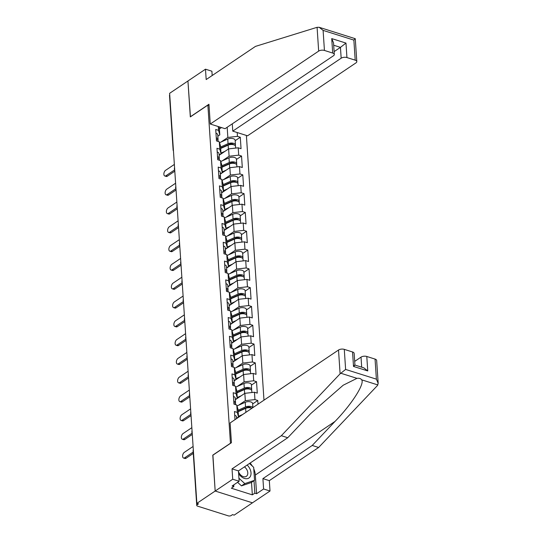 <?xml version="1.0" encoding="UTF-8"?>
<svg xmlns="http://www.w3.org/2000/svg" width="543" height="543" viewBox="0 0 543 543"><rect width="100%" height="100%" fill="white"/><g stroke="black" fill="none" stroke-linecap="round" stroke-linejoin="round"><path stroke-width="0.81" d="M263.979 400.164L246.393 135.438M212.91 455.163L215.171 491.042L252.461 502.825L234.155 515.137L232.526 514.621L231.189 515.524A2.063 0.984 176.2 0 1 228.304 515.85L197.537 506.13A2.063 0.984 176.2 0 1 196.736 505.424L193.111 450.826A2.063 0.984 176.2 0 1 193.349 450.323M212.184 75.511L211.899 71.214L205.485 69.192L187.939 80.995L190.321 116.915L207.874 105.104L209.035 105.471M207.874 105.104L230.463 443.36M218.293 126.56L218.544 130.368L215.72 129.478L216.481 140.929L219.304 141.818L220.56 146.345L221.049 153.703L219.094 155.013L220.173 154.565M237.21 132.533L237.461 136.347L240.291 137.236L235.173 140.678M219.114 155.278L228.61 148.891L238.221 147.798L241.051 148.687L240.291 137.236M238.221 147.798L238.71 155.149L241.54 156.038L236.422 159.479M220.363 174.079L229.859 167.692L239.47 166.599L242.3 167.488L241.54 156.038M239.47 166.599L239.958 173.95L242.789 174.846L237.671 178.287M221.612 192.88L231.108 186.493L240.719 185.401L243.549 186.297L242.789 174.846M240.719 185.401L241.207 192.751L244.038 193.647L238.92 197.089M222.861 211.682L232.356 205.295L241.968 204.202L244.798 205.098L244.038 193.647M241.968 204.202L242.456 211.56L245.287 212.449L240.169 215.89M224.11 230.49L233.605 224.103L243.216 223.01L246.047 223.899L245.287 212.449M243.216 223.01L243.705 230.361L246.536 231.25L241.418 234.691M225.359 249.291L234.854 242.904L244.465 241.811L247.296 242.701L246.536 231.25M244.465 241.811L244.954 249.162L247.784 250.058L242.667 253.493M226.607 268.093L236.103 261.706L245.714 260.613L248.545 261.509L247.784 250.058M245.714 260.613L246.203 267.964L249.033 268.86L243.916 272.301M227.856 286.894L237.352 280.507L246.963 279.414L249.794 280.31L249.033 268.86M246.963 279.414L247.452 286.765L250.282 287.661L245.164 291.102M229.105 305.702L238.601 299.315L248.212 298.216L251.042 299.112L250.282 287.661M248.212 298.216L248.701 305.573L251.531 306.462L246.413 309.904M230.354 324.504L239.85 318.117L249.461 317.024L252.291 317.913L251.531 306.462M249.461 317.024L249.95 324.375L252.78 325.264L247.662 328.705M231.603 343.305L241.099 336.918L250.71 335.825L253.54 336.714L252.78 325.264M250.71 335.825L251.199 343.176L254.029 344.072L248.911 347.513M232.852 362.106L242.348 355.719L251.959 354.627L254.789 355.522L254.029 344.072M251.959 354.627L252.447 361.977L255.278 362.873L250.16 366.315M234.101 380.908L243.597 374.521L253.208 373.428L256.038 374.324L255.278 362.873M253.208 373.428L253.696 380.786L256.527 381.675L251.409 385.116M235.35 399.716L244.845 393.329L254.457 392.236L257.287 393.125L256.527 381.675M254.457 392.236L254.945 399.587L257.776 400.476L252.658 403.917M258.02 404.175L257.776 400.476M234.99 419.664L234.454 411.519L237.277 412.415L236.789 405.058L238.044 409.585L238.533 416.943L236.578 418.253M219.304 141.818L219.793 149.169L216.969 148.28L217.729 159.73L220.553 160.619L221.042 167.977L218.218 167.081L218.978 178.532L221.802 179.428L222.291 186.778L219.467 185.882L220.227 197.333L223.051 198.229L223.54 205.58L220.716 204.684L221.476 216.134L224.3 217.03L224.788 224.381L221.965 223.492L222.725 234.943L225.549 235.832L226.037 243.189L223.214 242.293L223.974 253.744L226.798 254.64L227.286 261.991L224.463 261.095L225.223 272.545L228.046 273.441L228.535 280.792L225.712 279.896L226.472 291.347L229.295 292.243L229.784 299.593L226.96 298.704L227.721 310.155L230.544 311.044L231.033 318.395L228.209 317.506L228.97 328.956L231.793 329.845L232.282 337.203L229.458 336.307L230.218 347.758L233.042 348.654L233.531 356.004L230.707 355.108L231.467 366.559L234.291 367.455L234.78 374.806L231.956 373.917L232.716 385.367L235.54 386.256L236.029 393.607L233.205 392.718L233.965 404.168L236.789 405.058M222.23 160.857L229.098 156.241L228.61 148.891M229.098 156.241L238.71 155.149M219.793 149.169L221.049 153.703M223.478 179.658L230.347 175.043L229.859 167.692M220.553 160.619L221.809 165.153L222.297 172.504L220.343 173.814L221.422 173.366M230.347 175.043L239.958 173.95M221.042 167.977L222.297 172.504M224.727 198.466L231.596 193.844L231.108 186.493M221.802 179.428L223.058 183.955L223.546 191.306L221.592 192.622M231.596 193.844L241.207 192.751M222.291 186.778L223.546 191.306M225.976 217.268L232.845 212.652L232.356 205.295M223.051 198.229L224.307 202.756L224.795 210.107L222.84 211.424M232.845 212.652L242.456 211.56M223.54 205.58L224.795 210.107M227.225 236.069L234.094 231.454L233.605 224.103M224.3 217.03L225.555 221.558L226.044 228.908L224.089 230.225M234.094 231.454L243.705 230.361M224.788 224.381L226.044 228.908M228.474 254.871L235.343 250.255L234.854 242.904M225.549 235.832L226.804 240.359L227.293 247.717L225.338 249.027M235.343 250.255L244.954 249.162M226.037 243.189L227.293 247.717M229.723 273.679L236.592 269.056L236.103 261.706M226.798 254.64L228.053 259.167L228.542 266.518L226.587 267.835M236.592 269.056L246.203 267.964M227.286 261.991L228.542 266.518M230.972 292.48L237.841 287.865L237.352 280.507M228.046 273.441L229.302 277.968L229.791 285.319L227.836 286.636M237.841 287.865L247.452 286.765M228.535 280.792L229.791 285.319M232.221 311.282L239.09 306.666L238.601 299.315M229.295 292.243L230.551 296.77L231.04 304.121L229.085 305.438M239.09 306.666L248.701 305.573M229.784 299.593L231.04 304.121M233.47 330.083L240.339 325.467L239.85 318.117M230.544 311.044L231.8 315.571L232.289 322.929L230.334 324.239M240.339 325.467L249.95 324.375M231.033 318.395L232.289 322.929M234.719 348.884L241.587 344.269L241.099 336.918M231.793 329.845L233.049 334.379L233.538 341.73L231.583 343.047M241.587 344.269L251.199 343.176M232.282 337.203L233.538 341.73M235.967 367.692L242.836 363.07L242.348 355.719M233.042 348.654L234.298 353.181L234.786 360.532L232.832 361.848M242.836 363.07L252.447 361.977M233.531 356.004L234.786 360.532M237.216 386.494L244.085 381.878L243.597 374.521M234.291 367.455L235.547 371.982L236.035 379.333L234.081 380.65M244.085 381.878L253.696 380.786M234.78 374.806L236.035 379.333M238.465 405.295L245.334 400.68L244.845 393.329M235.54 386.256L236.796 390.784L237.284 398.134L235.329 399.451M245.334 400.68L254.945 399.587M236.029 393.607L237.284 398.134M236.599 418.517L246.21 412.117M237.277 412.415L238.533 416.943M197.075 503.422L197.163 504.773L198.5 503.87L196.871 503.354L215.171 491.042L252.461 502.825L270.014 491.021L263.599 488.992L262.907 478.627L269.321 480.65L270.014 491.021M197.163 504.773A2.063 0.984 176.2 0 0 196.736 505.424M190.444 116.833L187.939 80.995L169.633 93.308L196.871 503.354M173.366 149.474A2.063 0.984 -3.8 0 0 173.129 149.977L169.504 95.378A2.063 0.984 -3.8 0 1 169.735 94.876M212.788 455.129L230.341 443.319M219.406 128.949L221.469 127.564M220.981 142.056L227.85 137.44L227.171 127.266M219.27 126.865L219.8 134.895L217.845 136.212M227.85 137.44L237.461 136.347M218.544 130.368L219.8 134.895M193.091 446.468L184.308 452.373A3.088 1.724 -72.5 0 0 182.638 455.482A3.088 1.724 -72.5 0 0 183.554 458.034A3.088 1.724 -72.5 0 0 184.668 457.797L186.079 458.244A3.088 1.724 107.5 0 1 184.973 458.482L183.554 458.034M193.281 453.405L186.079 458.244M234.698 415.259A4.534 2.158 -3.8 0 1 236.483 416.82L236.605 418.578M193.193 452.068L184.668 457.797M238.628 473.557A8.926 6.068 56.1 0 0 248.287 478.369A8.926 6.068 56.1 0 0 249.8 468.623A8.926 6.068 56.1 0 0 247.146 465.046M238.492 471.568A6.116 4.154 56.1 0 0 238.94 472.627A6.116 4.154 56.1 0 0 246.366 476.34A6.116 4.154 56.1 0 0 246.963 469.912A6.116 4.154 56.1 0 0 244.438 466.871M249.488 463.471L253.676 467.313L254.538 480.324L251.199 482.571L241.465 485.87L237.583 482.306M254.538 480.324L244.805 483.616L238.934 478.234M241.465 485.87L244.805 483.616M262.907 478.627L312.218 445.457L318.632 447.48L377.385 385.598L378.179 383.365L376.387 379.157L375.057 359.086A4.12 1.962 -3.8 0 1 376.659 360.498L378.179 383.365M312.218 445.457L335.045 421.409C351.599 404.44 364.862 383.752 361.699 379.835C360.776 378.546 359.195 378.05 356.961 378.342L343.183 385.225L310.582 413.685L287.756 437.726L238.452 470.896L239.137 481.261L232.119 485.985L233.857 486.535L231.352 488.225L252.332 494.849L254.837 493.166L254.009 480.677M318.632 447.48L269.321 480.65M344.289 349.366L345.619 369.437L340.101 373.815L281.342 435.703L232.037 468.874L232.723 479.238L215.171 491.042L212.795 455.244L231.433 442.708L230.117 422.943L338.52 350.025A4.12 1.962 -3.8 0 1 344.289 349.366L352.55 351.973A4.12 1.962 -3.8 0 1 354.151 353.391L354.932 365.059L363.817 367.849L367.754 370.937L353.513 366.437L352.55 351.973M232.723 479.238L239.137 481.261M253.778 468.867A15.455 10.507 -123.9 0 1 255.339 475.03L256.581 493.716L263.599 488.992M256.581 493.716L254.837 493.166M232.037 468.874L238.452 470.896M281.342 435.703L287.756 437.726M361.692 367.183L361.02 357.131A4.12 1.962 -3.8 0 1 366.79 356.473L375.057 359.086M361.02 357.131L354.688 361.394M250.099 463.057A15.455 10.507 -123.9 0 1 252.312 466.064M233.748 484.892L233.857 486.535M252.332 494.849L251.504 482.367M354.022 365.541C355.346 364.686 355.17 364.984 353.513 366.437M317.085 27.313L319.162 27.293L323.099 30.381L324.436 50.445A4.12 1.962 176.2 0 0 318.666 51.103L317.085 27.313L255.488 46.386L206.177 79.556L205.485 69.192M232.282 123.831L232.771 131.134L247.554 135.804L355.957 62.886A4.12 1.962 176.2 0 0 356.805 61.583A4.12 1.962 176.2 0 0 355.197 60.164L346.936 57.558A4.12 1.962 176.2 0 0 341.167 58.21L340.447 47.363L345.979 43.094L346.936 57.558M232.771 131.134L341.167 58.21M190.315 116.793L208.953 104.256L210.263 124.021L225.053 128.698L333.45 55.773A4.12 1.962 176.2 0 0 334.298 54.47A4.12 1.962 176.2 0 0 332.696 53.058L324.436 50.445M210.263 124.021L318.666 51.103M334.108 51.626L340.447 47.363L333.687 45.232M332.696 53.058L331.732 38.594L333.524 42.802L334.298 54.47M355.197 60.164L353.866 40.101L354.891 38.872M356.805 61.583L355.271 38.702L319.162 27.293M191.842 427.667L183.059 433.572A3.088 1.724 -72.5 0 0 181.389 436.674A3.088 1.724 -72.5 0 0 182.305 439.233A3.088 1.724 -72.5 0 0 183.419 438.995L184.83 439.443A3.088 1.724 107.5 0 1 183.724 439.681L182.305 439.233M233.857 402.539A4.534 2.158 -3.8 0 1 235.642 404.101L235.682 404.711M192.29 434.427L184.83 439.443M233.761 401.094A4.534 2.158 -3.8 0 1 235.547 402.655A4.534 2.158 -3.8 0 1 235.329 403.395M233.449 396.451A4.534 2.158 -3.8 0 1 235.234 398.012L235.547 402.655M192.202 433.09L183.419 438.995M190.593 408.865L181.81 414.771A3.088 1.724 -72.5 0 0 180.14 417.872A3.088 1.724 -72.5 0 0 181.057 420.431A3.088 1.724 -72.5 0 0 182.17 420.194L183.582 420.642A3.088 1.724 107.5 0 1 182.475 420.873L181.057 420.431M232.608 383.738A4.534 2.158 -3.8 0 1 234.393 385.299L234.433 385.903M191.041 415.626L183.582 420.642M232.513 382.292A4.534 2.158 -3.8 0 1 234.298 383.853A4.534 2.158 -3.8 0 1 234.081 384.593M232.2 377.65A4.534 2.158 -3.8 0 1 233.985 379.211L234.298 383.853M190.953 414.289L182.17 420.194M189.344 390.057L180.561 395.969A3.088 1.724 -72.5 0 0 178.891 399.071A3.088 1.724 -72.5 0 0 179.808 401.623A3.088 1.724 -72.5 0 0 180.921 401.392L182.333 401.84A3.088 1.724 107.5 0 1 181.226 402.071L179.808 401.623M231.359 364.937A4.534 2.158 -3.8 0 1 233.144 366.498L233.185 367.102M189.792 396.818L182.333 401.84M231.264 363.491A4.534 2.158 -3.8 0 1 233.049 365.052A4.534 2.158 -3.8 0 1 232.832 365.792M230.951 358.848A4.534 2.158 -3.8 0 1 232.737 360.409L233.049 365.052M189.704 395.48L180.921 401.392M188.095 371.256L179.312 377.161A3.088 1.724 -72.5 0 0 177.642 380.27A3.088 1.724 -72.5 0 0 178.559 382.822A3.088 1.724 -72.5 0 0 179.672 382.591L181.084 383.032A3.088 1.724 107.5 0 1 179.977 383.27L178.559 382.822M230.11 346.135A4.534 2.158 -3.8 0 1 231.895 347.696L231.936 348.301M188.543 378.016L181.084 383.032M230.015 344.683A4.534 2.158 -3.8 0 1 231.8 346.244A4.534 2.158 -3.8 0 1 231.583 346.991M229.703 340.047A4.534 2.158 -3.8 0 1 231.488 341.608L231.8 346.244M188.455 376.679L179.672 382.591M186.846 352.455L178.063 358.36A3.088 1.724 -72.5 0 0 176.394 361.462A3.088 1.724 -72.5 0 0 177.31 364.02A3.088 1.724 -72.5 0 0 178.423 363.783L179.835 364.231A3.088 1.724 107.5 0 1 178.728 364.468L177.31 364.02M228.861 327.327A4.534 2.158 -3.8 0 1 230.646 328.888L230.687 329.499M187.294 359.215L179.835 364.231M228.766 325.881A4.534 2.158 -3.8 0 1 230.551 327.443A4.534 2.158 -3.8 0 1 230.334 328.182M228.454 321.246A4.534 2.158 -3.8 0 1 230.239 322.807L230.551 327.443M187.206 357.878L178.423 363.783M244.024 408.703L242.334 409.843M252.8 407.684A4.534 2.158 176.2 0 0 245.538 406.931L238.092 410.243M252.902 407.617L252.631 403.51A4.534 2.158 176.2 0 0 249.977 401.745A4.534 2.158 176.2 0 0 245.232 402.288L237.033 405.933M238.16 411.316L246.671 407.528A2.749 1.31 -3.8 0 1 251.07 407.983M251.898 408.288A4.534 2.158 176.2 0 0 245.633 408.377L238.187 411.689M242.49 414.553L238.492 416.332M236.585 418.28L237.658 417.805M242.775 389.901L241.085 391.041M251.477 390.091A4.534 2.158 176.2 0 0 251.687 389.351A4.534 2.158 176.2 0 0 249.033 387.587A4.534 2.158 176.2 0 0 244.289 388.13L236.843 391.442M251.687 389.351L251.382 384.709A4.534 2.158 176.2 0 0 248.728 382.944A4.534 2.158 176.2 0 0 243.983 383.487L235.784 387.132M236.911 392.508L245.422 388.727A2.749 1.31 -3.8 0 1 249.821 389.182M251.898 392.521L251.789 390.797A4.534 2.158 176.2 0 0 249.128 389.032A4.534 2.158 176.2 0 0 244.384 389.575L236.938 392.888M241.241 395.752L237.243 397.524M235.336 399.478L236.409 399.003M241.526 371.1L239.836 372.24M250.228 371.283A4.534 2.158 176.2 0 0 250.438 370.543A4.534 2.158 176.2 0 0 247.784 368.778A4.534 2.158 176.2 0 0 243.04 369.321L235.594 372.634M250.438 370.543L250.133 365.907A4.534 2.158 176.2 0 0 247.479 364.143A4.534 2.158 176.2 0 0 242.735 364.686L234.535 368.33M235.662 373.706L244.174 369.926A2.749 1.31 -3.8 0 1 248.572 370.38M250.649 373.72L250.54 371.989A4.534 2.158 176.2 0 0 247.879 370.224A4.534 2.158 176.2 0 0 243.135 370.767L235.689 374.079M239.992 376.944L235.995 378.722M234.087 380.677L235.16 380.195M240.277 352.298L238.587 353.432M248.979 352.482A4.534 2.158 176.2 0 0 249.189 351.742A4.534 2.158 176.2 0 0 246.536 349.977A4.534 2.158 176.2 0 0 241.791 350.52L234.345 353.832M249.189 351.742L248.884 347.099A4.534 2.158 176.2 0 0 246.23 345.334A4.534 2.158 176.2 0 0 241.486 345.877L233.286 349.522M234.413 354.905L242.925 351.117A2.749 1.31 -3.8 0 1 247.323 351.572M249.4 354.918L249.291 353.188A4.534 2.158 176.2 0 0 246.631 351.423A4.534 2.158 176.2 0 0 241.886 351.966L234.44 355.278M238.744 358.142L234.746 359.921M232.838 361.876L233.911 361.394M239.029 333.497L237.339 334.631M247.73 333.68A4.534 2.158 176.2 0 0 247.941 332.94A4.534 2.158 176.2 0 0 245.287 331.176A4.534 2.158 176.2 0 0 240.542 331.719L233.096 335.031M247.941 332.94L247.635 328.298A4.534 2.158 176.2 0 0 244.981 326.533A4.534 2.158 176.2 0 0 240.237 327.076L232.037 330.721M233.164 336.103L241.676 332.316A2.749 1.31 -3.8 0 1 246.074 332.771M248.151 336.117L248.042 334.386A4.534 2.158 176.2 0 0 245.382 332.621A4.534 2.158 176.2 0 0 240.637 333.164L233.191 336.477M237.495 339.341L233.497 341.119M231.589 343.067L232.662 342.592M185.597 333.653L176.814 339.558A3.088 1.724 -72.5 0 0 175.145 342.66A3.088 1.724 -72.5 0 0 176.061 345.219A3.088 1.724 -72.5 0 0 177.174 344.981L178.586 345.429A3.088 1.724 107.5 0 1 177.48 345.667L176.061 345.219M227.612 308.526A4.534 2.158 -3.8 0 1 229.397 310.087L229.438 310.698M186.045 340.413L178.586 345.429M227.517 307.08A4.534 2.158 -3.8 0 1 229.302 308.641A4.534 2.158 -3.8 0 1 229.085 309.381M227.205 302.437A4.534 2.158 -3.8 0 1 228.99 303.999L229.302 308.641M185.957 339.076L177.174 344.981M237.78 314.689L236.09 315.829M246.481 314.879A4.534 2.158 176.2 0 0 246.692 314.139A4.534 2.158 176.2 0 0 244.038 312.374A4.534 2.158 176.2 0 0 239.293 312.917L231.847 316.23M246.692 314.139L246.386 309.496A4.534 2.158 176.2 0 0 243.732 307.732A4.534 2.158 176.2 0 0 238.988 308.275L230.789 311.92M231.915 317.295L240.427 313.515A2.749 1.31 -3.8 0 1 244.825 313.969M246.909 317.316L246.793 315.585A4.534 2.158 176.2 0 0 244.133 313.82A4.534 2.158 176.2 0 0 239.388 314.363L231.942 317.675M236.246 320.54L232.248 322.311M230.341 324.266L231.413 323.791M184.349 314.845L175.565 320.757A3.088 1.724 -72.5 0 0 173.896 323.859A3.088 1.724 -72.5 0 0 174.812 326.418A3.088 1.724 -72.5 0 0 175.925 326.18L177.337 326.628A3.088 1.724 107.5 0 1 176.231 326.859L174.812 326.418M226.363 289.724A4.534 2.158 -3.8 0 1 228.148 291.286L228.189 291.89M184.796 321.612L177.337 326.628M226.268 288.279A4.534 2.158 -3.8 0 1 228.053 289.84A4.534 2.158 -3.8 0 1 227.836 290.58M225.956 283.636A4.534 2.158 -3.8 0 1 227.741 285.197L228.053 289.84M184.708 320.268L175.925 326.18M236.531 295.887L234.841 297.028M245.232 296.071A4.534 2.158 176.2 0 0 245.443 295.331A4.534 2.158 176.2 0 0 242.789 293.566A4.534 2.158 176.2 0 0 238.044 294.109L230.599 297.421M245.443 295.331L245.137 290.695A4.534 2.158 176.2 0 0 242.483 288.93A4.534 2.158 176.2 0 0 237.739 289.473L229.54 293.118M230.666 298.494L239.178 294.713A2.749 1.31 -3.8 0 1 243.576 295.168M245.66 298.507L245.545 296.777A4.534 2.158 176.2 0 0 242.884 295.019A4.534 2.158 176.2 0 0 238.139 295.562L230.694 298.874M234.997 301.732L230.999 303.51M229.092 305.465L230.164 304.99M183.1 296.044L174.317 301.956A3.088 1.724 -72.5 0 0 172.647 305.057A3.088 1.724 -72.5 0 0 173.563 307.609A3.088 1.724 -72.5 0 0 174.676 307.379L176.088 307.82A3.088 1.724 107.5 0 1 174.982 308.057L173.563 307.609M225.114 270.923A4.534 2.158 -3.8 0 1 226.899 272.484L226.94 273.088M183.548 302.804L176.088 307.82M225.019 269.477A4.534 2.158 -3.8 0 1 226.804 271.038A4.534 2.158 -3.8 0 1 226.587 271.778M224.707 264.835A4.534 2.158 -3.8 0 1 226.492 266.396L226.804 271.038M183.459 301.467L174.676 307.379M235.282 277.086L233.592 278.226M243.983 277.269A4.534 2.158 176.2 0 0 244.194 276.53A4.534 2.158 176.2 0 0 241.54 274.765A4.534 2.158 176.2 0 0 236.796 275.308L229.35 278.62M244.194 276.53L243.888 271.887A4.534 2.158 176.2 0 0 241.235 270.129A4.534 2.158 176.2 0 0 236.49 270.672L228.291 274.317M229.417 279.693L237.929 275.912A2.749 1.31 -3.8 0 1 242.327 276.36M244.411 279.706L244.296 277.975A4.534 2.158 176.2 0 0 241.635 276.211A4.534 2.158 176.2 0 0 236.891 276.754L229.445 280.066M233.748 282.93L229.75 284.708M227.843 286.663L228.915 286.181M181.851 277.242L173.068 283.147A3.088 1.724 -72.5 0 0 171.398 286.249A3.088 1.724 -72.5 0 0 172.314 288.808A3.088 1.724 -72.5 0 0 173.427 288.571L174.839 289.019A3.088 1.724 107.5 0 1 173.733 289.256L172.314 288.808M223.865 252.115A4.534 2.158 -3.8 0 1 225.65 253.676L225.691 254.287M182.299 284.003L174.839 289.019M223.77 250.669A4.534 2.158 -3.8 0 1 225.555 252.23A4.534 2.158 -3.8 0 1 225.338 252.97M223.458 246.033A4.534 2.158 -3.8 0 1 225.243 247.594L225.555 252.23M182.21 282.665L173.427 288.571M234.033 258.285L232.343 259.418M242.735 258.468A4.534 2.158 176.2 0 0 242.945 257.728A4.534 2.158 176.2 0 0 240.291 255.963A4.534 2.158 176.2 0 0 235.547 256.506L228.101 259.819M242.945 257.728L242.64 253.086A4.534 2.158 176.2 0 0 239.986 251.321A4.534 2.158 176.2 0 0 235.241 251.864L227.042 255.509M228.169 260.891L236.68 257.104A2.749 1.31 -3.8 0 1 241.078 257.558M243.162 260.905L243.047 259.174A4.534 2.158 176.2 0 0 240.386 257.409A4.534 2.158 176.2 0 0 235.642 257.952L228.196 261.264M232.499 264.129L228.501 265.907M226.594 267.855L227.666 267.38M180.602 258.441L171.819 264.346A3.088 1.724 -72.5 0 0 170.149 267.448A3.088 1.724 -72.5 0 0 171.065 270.007A3.088 1.724 -72.5 0 0 172.179 269.769L173.59 270.217A3.088 1.724 107.5 0 1 172.484 270.455L171.065 270.007M222.616 233.314A4.534 2.158 -3.8 0 1 224.402 234.875L224.442 235.486M181.05 265.201L173.59 270.217M222.521 231.868A4.534 2.158 -3.8 0 1 224.307 233.429A4.534 2.158 -3.8 0 1 224.089 234.169M222.209 227.225A4.534 2.158 -3.8 0 1 223.994 228.786L224.307 233.429M180.962 263.864L172.179 269.769M232.784 239.477L231.094 240.617M241.486 239.667A4.534 2.158 176.2 0 0 241.696 238.927A4.534 2.158 176.2 0 0 239.042 237.162A4.534 2.158 176.2 0 0 234.298 237.705L226.852 241.017M241.696 238.927L241.391 234.284A4.534 2.158 176.2 0 0 238.737 232.519A4.534 2.158 176.2 0 0 233.992 233.062L225.793 236.707M226.92 242.09L235.431 238.302A2.749 1.31 -3.8 0 1 239.83 238.757M241.913 242.103L241.798 240.373A4.534 2.158 176.2 0 0 239.137 238.608A4.534 2.158 176.2 0 0 234.393 239.151L226.947 242.463M231.25 245.327L227.252 247.106M225.345 249.054L226.417 248.579M179.353 239.633L170.57 245.545A3.088 1.724 -72.5 0 0 168.9 248.646A3.088 1.724 -72.5 0 0 169.816 251.205A3.088 1.724 -72.5 0 0 170.93 250.968L172.341 251.416A3.088 1.724 107.5 0 1 171.235 251.647L169.816 251.205M221.368 214.512A4.534 2.158 -3.8 0 1 223.153 216.073L223.193 216.677M179.801 246.4L172.341 251.416M221.272 213.066A4.534 2.158 -3.8 0 1 223.058 214.628A4.534 2.158 -3.8 0 1 222.84 215.367M220.96 208.424A4.534 2.158 -3.8 0 1 222.745 209.985L223.058 214.628M179.713 245.063L170.93 250.968M231.535 220.675L229.845 221.815M240.237 220.865A4.534 2.158 176.2 0 0 240.447 220.119A4.534 2.158 176.2 0 0 237.793 218.361A4.534 2.158 176.2 0 0 233.049 218.904L225.603 222.216M240.447 220.119L240.142 215.483A4.534 2.158 176.2 0 0 237.488 213.718A4.534 2.158 176.2 0 0 232.743 214.261L224.544 217.906M225.671 223.282L234.182 219.501A2.749 1.31 -3.8 0 1 238.581 219.956M240.664 223.295L240.549 221.571A4.534 2.158 176.2 0 0 237.888 219.806A4.534 2.158 176.2 0 0 233.144 220.349L225.698 223.662M230.001 226.519L226.003 228.298M224.096 230.252L225.169 229.777M178.104 220.831L169.321 226.743A3.088 1.724 -72.5 0 0 167.651 229.845A3.088 1.724 -72.5 0 0 168.568 232.397A3.088 1.724 -72.5 0 0 169.681 232.166L171.093 232.614A3.088 1.724 107.5 0 1 169.986 232.845L168.568 232.397M220.119 195.711A4.534 2.158 -3.8 0 1 221.904 197.272L221.944 197.876M178.552 227.592L171.093 232.614M220.024 194.265A4.534 2.158 -3.8 0 1 221.809 195.826A4.534 2.158 -3.8 0 1 221.592 196.566M219.711 189.622A4.534 2.158 -3.8 0 1 221.496 191.184L221.809 195.826M178.464 226.255L169.681 232.166M230.286 201.874L228.596 203.014M238.988 202.057A4.534 2.158 176.2 0 0 239.198 201.317A4.534 2.158 176.2 0 0 236.544 199.552A4.534 2.158 176.2 0 0 231.8 200.095L224.354 203.408M239.198 201.317L238.893 196.681A4.534 2.158 176.2 0 0 236.239 194.917A4.534 2.158 176.2 0 0 231.494 195.46L223.295 199.105M224.422 204.48L232.933 200.7A2.749 1.31 -3.8 0 1 237.332 201.148M239.415 204.494L239.3 202.763A4.534 2.158 176.2 0 0 236.639 200.998A4.534 2.158 176.2 0 0 231.902 201.541L224.449 204.854M228.752 207.718L224.754 209.496M222.847 211.451L223.92 210.969M176.855 202.03L168.072 207.935A3.088 1.724 -72.5 0 0 166.402 211.044A3.088 1.724 -72.5 0 0 167.319 213.596A3.088 1.724 -72.5 0 0 168.432 213.365L169.844 213.806A3.088 1.724 107.5 0 1 168.737 214.044L167.319 213.596M218.87 176.903A4.534 2.158 -3.8 0 1 220.655 178.464L220.696 179.075M177.303 208.79L169.844 213.806M218.775 175.457A4.534 2.158 -3.8 0 1 220.56 177.018A4.534 2.158 -3.8 0 1 220.343 177.765M218.462 170.821A4.534 2.158 -3.8 0 1 220.248 172.382L220.56 177.018M177.215 207.453L168.432 213.365M229.037 183.072L227.347 184.206M237.739 183.256A4.534 2.158 176.2 0 0 237.949 182.516A4.534 2.158 176.2 0 0 235.295 180.751A4.534 2.158 176.2 0 0 230.551 181.294L223.105 184.606M237.949 182.516L237.644 177.873A4.534 2.158 176.2 0 0 234.99 176.108A4.534 2.158 176.2 0 0 230.246 176.651L222.046 180.296M223.173 185.679L231.685 181.891A2.749 1.31 -3.8 0 1 236.083 182.346M238.167 185.692L238.051 183.962A4.534 2.158 176.2 0 0 235.391 182.197A4.534 2.158 176.2 0 0 230.653 182.74L223.2 186.052M227.503 188.916L223.506 190.695M221.598 192.65L222.671 192.168M175.606 183.229L166.823 189.134A3.088 1.724 -72.5 0 0 165.153 192.236A3.088 1.724 -72.5 0 0 166.07 194.794A3.088 1.724 -72.5 0 0 167.183 194.557L168.595 195.005A3.088 1.724 107.5 0 1 167.488 195.242L166.07 194.794M217.621 158.101A4.534 2.158 -3.8 0 1 219.406 159.662L219.447 160.273M176.054 189.989L168.595 195.005M217.526 156.655A4.534 2.158 -3.8 0 1 219.311 158.217A4.534 2.158 -3.8 0 1 219.094 158.956M217.214 152.013A4.534 2.158 -3.8 0 1 218.999 153.574L219.311 158.217M175.966 188.652L167.183 194.557M227.788 164.264L226.098 165.405M236.49 164.454A4.534 2.158 176.2 0 0 236.7 163.714A4.534 2.158 176.2 0 0 234.047 161.95A4.534 2.158 176.2 0 0 229.302 162.493L221.856 165.805M236.7 163.714L236.395 159.072A4.534 2.158 176.2 0 0 233.741 157.307A4.534 2.158 176.2 0 0 228.997 157.85L220.797 161.495M221.924 166.877L230.436 163.09A2.749 1.31 -3.8 0 1 234.834 163.545M236.918 166.891L236.802 165.16A4.534 2.158 176.2 0 0 234.142 163.395A4.534 2.158 176.2 0 0 229.404 163.938L221.951 167.251M226.255 170.115L222.257 171.893M174.357 164.427L165.574 170.332A3.088 1.724 -72.5 0 0 163.905 173.434A3.088 1.724 -72.5 0 0 164.821 175.993A3.088 1.724 -72.5 0 0 165.934 175.756L167.346 176.204A3.088 1.724 107.5 0 1 166.239 176.441L164.821 175.993M216.372 139.3A4.534 2.158 -3.8 0 1 218.157 140.861L218.198 141.472M174.805 171.188L167.346 176.204M216.277 137.854A4.534 2.158 -3.8 0 1 218.062 139.415A4.534 2.158 -3.8 0 1 217.845 140.155M215.965 133.211A4.534 2.158 -3.8 0 1 217.75 134.773L218.062 139.415M174.717 169.85L165.934 175.756M226.54 145.463L224.85 146.603M235.241 145.653A4.534 2.158 176.2 0 0 235.452 144.913A4.534 2.158 176.2 0 0 232.798 143.148A4.534 2.158 176.2 0 0 228.053 143.691L220.607 147.004M235.452 144.913L235.146 140.27A4.534 2.158 176.2 0 0 232.492 138.506A4.534 2.158 176.2 0 0 227.748 139.049L219.548 142.694M220.675 148.069L229.187 144.289A2.749 1.31 -3.8 0 1 233.585 144.743M235.669 148.083L235.553 146.359A4.534 2.158 176.2 0 0 232.893 144.594A4.534 2.158 176.2 0 0 228.155 145.137L220.702 148.449M225.006 151.314L221.008 153.085M377.88 384.946L361.699 379.835M356.961 378.342L340.78 373.224M345.619 369.437L376.387 379.157M366.79 356.473L367.754 370.937M340.101 373.815L338.52 350.025M255.339 475.03L335.045 421.409M353.866 40.101L323.099 30.381M331.732 38.594L345.979 43.094M250.506 407.854L250.479 407.481M245.538 406.931L245.232 402.288M245.898 412.266L245.633 408.377M249.257 389.053L249.23 388.679M244.289 388.13L243.983 383.487M244.649 393.458L244.384 389.575M248.008 370.251L247.981 369.878M243.04 369.321L242.735 364.686M243.4 374.656L243.135 370.767M246.76 351.443L246.732 351.077M241.791 350.52L241.486 345.877M242.151 355.855L241.886 351.966M245.511 332.642L245.484 332.268M240.542 331.719L240.237 327.076M240.902 337.054L240.637 333.164M244.262 313.84L244.235 313.467M239.293 312.917L238.988 308.275M239.653 318.246L239.388 314.363M243.013 295.039L242.986 294.666M238.044 294.109L237.739 289.473M238.404 299.444L238.139 295.562M241.764 276.238L241.737 275.864M236.796 275.308L236.49 270.672M237.155 280.643L236.891 276.754M240.515 257.43L240.488 257.063M235.547 256.506L235.241 251.864M235.906 261.841L235.642 257.952M239.266 238.628L239.239 238.255M234.298 237.705L233.992 233.062M234.657 243.033L234.393 239.151M238.017 219.827L237.99 219.453M233.049 218.904L232.743 214.261M233.409 224.232L233.144 220.349M236.768 201.025L236.741 200.652M231.8 200.095L231.494 195.46M232.16 205.43L231.902 201.541M235.519 182.217L235.492 181.851M230.551 181.294L230.246 176.651M230.911 186.629L230.653 182.74M234.271 163.416L234.243 163.043M229.302 162.493L228.997 157.85M229.662 167.828L229.404 163.938M233.022 144.614L232.995 144.241M228.053 143.691L227.748 139.049M228.413 149.02L228.155 145.137M193.308 449.787A2.063 2.063 0 0 0 193.111 450.826M192.059 430.986A2.063 2.063 0 0 0 192.195 433.015M190.81 412.185A2.063 2.063 0 0 0 190.946 414.214M189.561 393.383A2.063 2.063 0 0 0 189.697 395.413M188.312 374.582A2.063 2.063 0 0 0 188.448 376.604M187.064 355.774A2.063 2.063 0 0 0 187.199 357.803M185.815 336.972A2.063 2.063 0 0 0 185.95 339.002M184.566 318.171A2.063 2.063 0 0 0 184.701 320.2M183.317 299.369A2.063 2.063 0 0 0 183.453 301.399M182.068 280.561A2.063 2.063 0 0 0 182.204 282.591M180.819 261.76A2.063 2.063 0 0 0 180.955 263.789M179.57 242.959A2.063 2.063 0 0 0 179.706 244.988M178.321 224.157A2.063 2.063 0 0 0 178.457 226.187M177.072 205.356A2.063 2.063 0 0 0 177.208 207.378M175.823 186.548A2.063 2.063 0 0 0 175.959 188.577M174.574 167.746A2.063 2.063 0 0 0 174.71 169.776M173.129 149.977A2.063 2.063 0 0 0 173.461 150.974"/></g></svg>
